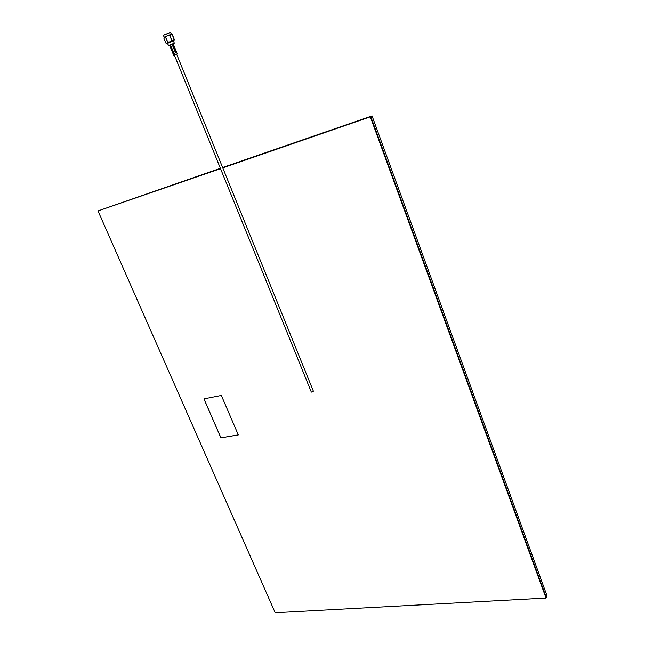 <?xml version="1.0" encoding="UTF-8"?>
<svg xmlns="http://www.w3.org/2000/svg" width="645" height="645" viewBox="0 0 645 645"><rect width="100%" height="100%" fill="white"/><g stroke="black" fill="none" stroke-linecap="round" stroke-linejoin="round"><path stroke-width="0.97" d="M222.622 167.523L372.044 115.906L370.794 116.664L546.275 597.48L370.794 116.664L222.767 167.869M220.38 168.305L97.992 210.947L275.189 612.75L546.033 598.052L370.375 116.914M372.044 115.906L547.008 595.787L546.033 598.052M174.835 54.817L174.352 55.051L311.309 392.031L311.866 392.112L313.389 391.201L176.609 54.132L174.835 54.817M221.332 395.433L203.925 398.868L220.888 437.858L238.311 434.899L221.332 395.433M220.517 168.643L97.992 210.947M203.981 398.86L220.929 437.818L238.295 434.867M173.263 43.981L169.675 45.44M168.385 45.593L174.279 43.207M176.617 54.156L174.36 55.075M175.496 52.777L172.667 45.787L171.127 46.424L173.965 53.406L175.496 52.777L173.965 53.406M171.127 46.424L172.667 45.787M176.641 52.366L173.811 45.392L176.666 52.374L175.754 52.68L176.641 52.366M172.924 45.69L173.811 45.392L172.924 45.69L175.754 52.68M176.625 54.18L174.368 55.091M177.27 53.858L173.231 43.892L169.635 45.352L170.207 46.763M173.4 40.796L174.327 39.555L172.352 34.677L174.11 40.208M165.523 37.265L164.427 37.071L167.482 35.709L165.523 37.265L167.716 42.062L165.725 37.176M169.764 35.515L171.747 40.409L169.99 35.427L167.482 35.709L170.909 34.419L169.99 35.427M166.144 43.183L166.926 43.223L165.838 43.03L163.854 38.16L164.427 37.071L164.072 37.466M172.352 34.677L170.909 34.419L172.352 34.677M171.973 40.321L173.4 40.571L169.99 41.869L171.747 40.409M167.716 42.062L169.99 41.869L166.926 43.223L167.506 42.151M166.595 43.433L167.337 43.255M168.684 45.73L167.442 43.392L168.7 42.755L173.432 40.957L174.327 43.159M173.731 53.511L170.893 46.521L170.248 46.851L173.086 53.825L173.731 53.511L173.086 53.825M170.248 46.851L170.893 46.521M170.707 32.339L163.395 35.306L164.169 37.225M163.628 35.128L170.409 32.371M168.692 42.739C166.684 43.457 166.603 43.4 168.458 42.546L173.408 40.732M171.481 34.258L170.449 32.363M173.432 40.957L167.442 43.392M174.053 40.393L174.303 39.555M173.69 55.317L173.118 53.906"/></g></svg>
